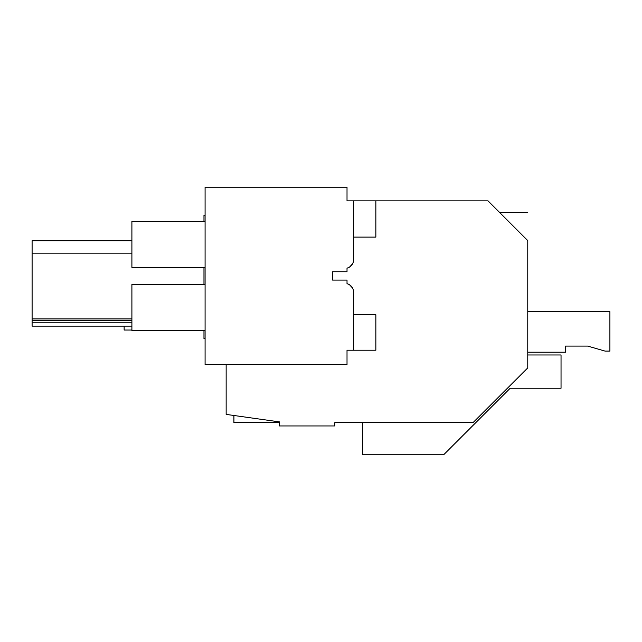 <?xml version="1.0" encoding="UTF-8"?>
<svg xmlns="http://www.w3.org/2000/svg" width="642" height="642" viewBox="0 0 642 642"><rect width="100%" height="100%" fill="white"/><g stroke="black" fill="none" stroke-linecap="round" stroke-linejoin="round"><path stroke-width="0.96" d="M527.764 354.986L561.036 354.986L561.036 388.25L510.181 388.25L443.646 454.785L362.545 454.785L362.545 422.629L334.819 422.629L473.034 422.629L527.764 367.898L527.764 240.614C527.764 203.803 527.764 203.803 527.764 240.614L488 200.85L375.851 200.85L375.851 237.115L353.67 237.115M205.087 338.607L203.971 338.607L203.971 330.51M203.971 284.518L203.971 267.385M203.971 221.394L203.971 215.303L205.087 215.11M334.819 422.629L334.819 425.951L279.382 425.951L279.382 421.874L226.153 414.395L226.153 364.632M502.983 215.832C498.569 211.419 498.569 211.419 502.983 215.832M527.122 239.972L516.08 228.929M131.899 318.922L32.1 318.922L32.1 240.75L131.899 240.75M131.899 322.252L32.1 322.252L32.1 318.922M131.899 320.583L32.1 320.583M131.899 253.165L32.1 253.165M353.67 259.577L353.67 239.33L353.67 259.577A8.868 8.868 0 0 1 352.651 263.702L349.569 267.056A8.868 8.868 0 0 1 347.017 268.163L347.017 271.743L347.017 268.163C351.182 266.807 353.405 263.95 353.67 259.577L353.67 200.85L347.017 200.85L347.017 187.215L205.087 187.215L205.087 364.632L347.017 364.632L347.017 350.219L353.67 350.219L353.67 292.279C353.405 287.905 351.19 285.04 347.017 283.684L347.017 280.105L347.025 283.692A8.868 8.868 0 0 1 349.569 284.799L352.659 288.146L349.569 284.799M332.604 271.743L347.017 271.743L332.604 271.743L332.604 280.105L347.017 280.105L332.604 280.105L332.604 271.743M32.1 322.252L32.1 326.128L131.899 326.128M353.67 312.518L353.67 292.279L353.67 312.518M205.087 267.385L131.899 267.385L131.899 221.394L205.087 221.394M205.087 284.518L131.899 284.518L131.899 330.51L205.087 330.51M352.659 263.693L349.569 267.056M233.913 415.486L233.913 422.629L279.382 422.629M131.899 330.036L124.139 330.036L124.139 326.128M527.764 311.683L609.9 311.683L609.9 351.102L605.077 351.102L587.719 346.094L565.546 346.094L565.546 352.209L527.764 352.209M587.719 346.094L565.546 346.094L587.719 346.094M353.67 314.732L375.851 314.732L375.851 350.219L353.67 350.219M375.851 200.85L353.67 200.85M499.653 212.494L527.764 212.494"/></g></svg>
